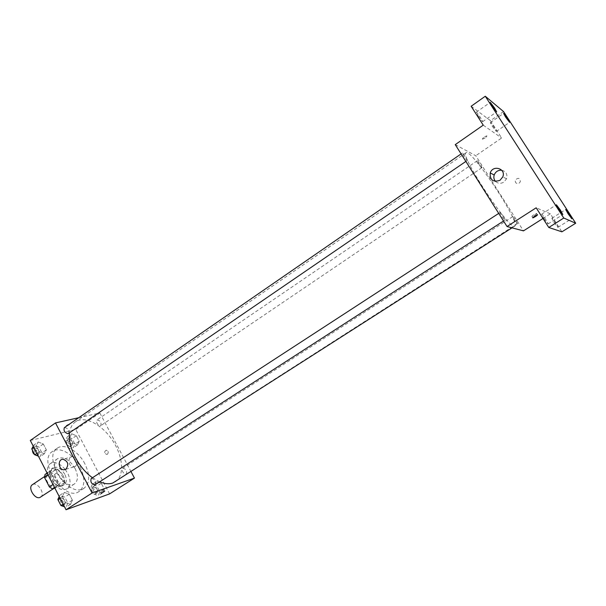 <?xml version="1.0" encoding="UTF-8"?>
<svg xmlns="http://www.w3.org/2000/svg" width="606" height="606" viewBox="0 0 606 606"><rect width="100%" height="100%" fill="white"/><g stroke="black" fill="none" stroke-linecap="round" stroke-linejoin="round"><path stroke-width="0.45" stroke-dasharray="3.03 2.27" d="M40.617 497.14C45.874 494.072 37.231 481.058 32.368 484.717M55.328 487.315L56.04 486.974C61.206 483.974 52.48 470.839 47.715 474.445C42.958 477.127 50.207 489.39 55.328 487.315M45.011 474.483L51.396 472.574L54.404 474.559L59.168 483.777L58.767 486.845L54.866 488.11M54.404 474.559L59.562 471.127L64.342 480.361L59.168 483.777M58.767 486.845L63.956 483.429L57.653 485.451L54.548 487.504M63.956 483.429L64.342 480.361M59.562 471.127L56.555 469.12L51.396 472.574M57.653 485.451L54.601 483.452L49.76 474.066L50.2 471.006L56.555 469.12M63.054 475.399C65.243 480.119 65.092 483.535 62.6 485.656C56.335 490.413 44.662 472.832 51.472 468.9C55.51 467.302 59.373 469.468 63.054 475.399M64.781 474.256C61.092 468.324 57.237 466.15 53.199 467.741C46.912 471.279 56.653 487.716 63.425 484.952L64.342 484.512C66.827 482.399 66.971 478.975 64.781 474.256M49.76 474.066L48.169 475.134M54.601 483.452L53.01 484.505M50.2 471.006L47.109 473.074M65.266 469.536L67.721 473.354C71.008 480.437 70.788 485.573 67.054 488.762C62.41 490.989 57.381 488.89 51.957 482.467M48.162 475.104C46.7 469.673 47.427 465.832 50.336 463.598C54.911 461.348 59.865 463.302 65.206 469.461M75.068 468.476C78.394 475.581 78.204 480.717 74.508 483.883C65.251 490.936 47.632 464.416 57.721 458.613C63.736 456.265 69.516 459.553 75.068 468.476M80.098 466.953C85.385 478.202 85.082 486.353 79.197 491.398C64.592 502.541 36.678 460.522 52.616 451.379C59.721 446.145 73.781 454.333 80.098 466.953M84.87 463.802C78.515 451.152 64.471 442.91 57.411 448.114C42.64 456.348 66.433 496.003 82.143 489.171L84.067 488.239C89.915 483.217 90.18 475.074 84.87 463.802M71.644 433.752L76.311 435.729L79.219 441.282L77.492 444.91L72.796 442.963L69.864 437.35L71.644 433.752L76.311 435.729L79.219 441.282L77.492 444.91L72.796 442.963L69.864 437.35L71.644 433.752L67.38 436.661L72.053 438.623L74.955 444.168L73.205 447.804L68.501 445.872L65.577 440.274L67.38 436.661M38.261 441.986L43.337 444.031L46.367 449.887L44.352 453.758L39.246 451.75L36.186 445.834L38.261 441.986L43.337 444.031L46.367 449.887L44.352 453.758L39.246 451.75L36.186 445.834L38.261 441.986L33.86 445.039L38.943 447.061L41.958 452.902L39.92 456.78L38.413 456.197M30.3 440.456L75.758 429.472L109.595 493.89M96.665 481.505L101.263 483.277L104.224 488.936L102.619 492.867L98.005 491.125L95.013 485.414L96.665 481.505L101.263 483.277L104.224 488.936L102.619 492.867L98.005 491.125L95.013 485.414L96.665 481.505L92.301 484.33L96.907 486.088L99.861 491.731L98.233 495.67L93.604 493.943L90.627 488.247L92.301 484.33M64.304 492.375L69.304 494.193L72.387 500.162L70.508 504.374L65.478 502.594L62.365 496.564L64.304 492.375L69.304 494.193L72.387 500.162L70.508 504.374L65.478 502.594L62.365 496.564L64.304 492.375L59.789 495.322L64.797 497.117L67.872 503.071L65.971 507.298L64.486 506.775M78.704 417.716L99.846 412.981L75.758 429.472M99.846 412.981L131.063 471.726M107.474 454.205C108.792 452.303 108.383 450.955 106.262 450.167C104.065 451.697 104.217 453.121 106.709 454.455L107.474 454.205C108.792 452.303 108.383 450.962 106.255 450.167C104.065 451.697 104.209 453.121 106.709 454.455L107.474 454.205M115.314 481.8C124.806 475.771 123.147 456.242 112.527 440.418C102.058 424.495 84.696 415.398 75.462 421.806C72.22 424.079 70.258 427.76 69.569 432.843M92.498 477.733L99.672 481.831M68.523 433.555C69.364 430.048 67.978 428.063 64.372 427.609M100.482 425.798L100.831 425.639C101.543 422.39 100.248 420.496 96.937 419.966C96.096 422.799 97.271 424.745 100.482 425.798M126.162 474.225L126.396 474.112C127.237 470.817 125.995 468.862 122.677 468.241C121.753 471.241 122.92 473.233 126.162 474.225M91.203 478.573L91.498 478.437C95.028 479.437 96.248 481.543 95.15 484.747M66.274 426.177C68.501 425.336 69.652 424.617 69.713 424.011C67.554 424.639 66.289 425.374 65.918 426.223L66.274 426.177C68.508 425.336 69.652 424.617 69.713 424.011C67.554 424.639 66.289 425.382 65.918 426.223L66.274 426.185M104.027 490.148L100.505 492.277L104.027 490.148M75.553 466.294L73.773 466.885C68.19 467.423 67.039 456.409 72.69 456.53C77.727 458.5 78.682 461.749 75.553 466.294M513.926 226.144L514.744 226.091C521.19 223.478 470.945 147.841 466.037 152.765C459.159 153.719 506.29 226.015 513.926 226.144M500.132 212.539C501.01 212.676 505.677 219.895 504.987 220.069C504.51 220.652 499.306 212.744 500.033 212.547L500.132 212.539M481.717 167.726L481.846 167.741C482.467 167.559 477.604 160.287 477.202 160.795C477.975 163.014 479.482 165.324 481.717 167.726M517.251 223.72L517.335 223.712C517.971 223.538 513.108 216.145 512.684 216.653C512.062 216.781 516.501 223.644 517.251 223.72M467.158 160.431L467.317 160.446C468.006 160.226 462.81 152.477 462.348 153.045C463.128 155.409 464.734 157.863 467.158 160.431M455.25 144.637L475.755 155.727L523.47 230.871M503.541 111.572L490.481 120.662L501.632 138.016L475.755 155.727M542.999 218.463L550.324 213.804L561.906 231.825M519.228 183.088L520.342 181.724C519.918 177.869 518.236 177.323 515.282 180.096C515.077 182.989 516.395 183.989 519.228 183.088L520.342 181.724C519.918 177.869 518.228 177.323 515.282 180.096C515.077 182.989 516.395 183.989 519.228 183.088M483.24 125.154L501.632 138.016M482.338 139.115L482.527 139.153C485.361 138.009 486.807 136.895 486.876 135.812C484.421 136.721 482.906 137.827 482.338 139.115L482.527 139.153C485.361 138.016 486.807 136.903 486.876 135.812C484.421 136.729 482.906 137.827 482.338 139.115M550.324 213.804L536.166 207.805M536.704 213.426C535.924 214.456 534.34 215.501 531.947 216.562C532.212 215.774 533.742 214.729 536.537 213.426L536.704 213.426M501.738 170.241C506.071 171.46 507.669 174.308 506.533 178.8L503.836 182.126C500.798 183.86 498.041 183.633 495.572 181.452M492.299 126.275L496.314 131.479C496.935 131.35 490.701 122.048 490.352 122.586L492.299 126.275M478.255 116.11L482.618 121.708C483.315 121.548 476.642 111.625 476.248 112.224L478.255 116.11M471.142 106.262L490.481 120.662M554.111 222.538L557.853 227.386C558.505 227.273 552.233 217.721 551.861 218.258L554.111 222.538M543.999 218.736L548.051 223.932C548.778 223.781 542.082 213.592 541.65 214.191L543.999 218.736M59.214 496.556L59.789 495.322M64.516 504.487L64.804 504.343C65.91 500.761 64.622 498.738 60.933 498.276C59.736 501.518 60.933 503.594 64.516 504.487M69.304 494.193L64.797 497.117M72.387 500.162L67.872 503.071M70.508 504.374L65.971 507.298M65.478 502.594L63.115 504.124M62.365 496.564L60.009 498.094M60.82 505.321L63.001 505.51C64.115 501.927 62.827 499.905 59.13 499.442L58.418 500.647M33.247 446.167L33.86 445.039M38.496 454.023L38.928 453.833C39.875 450.296 38.511 448.349 34.83 447.985C33.747 451.053 34.966 453.061 38.496 454.023M43.337 444.031L38.943 447.061M46.367 449.887L41.958 452.902M44.352 453.758L39.92 456.78M39.246 451.75L36.936 453.333M36.186 445.834L33.891 447.417M36.019 455.265L37.163 455.038C38.117 451.5 36.754 449.554 33.072 449.197L32.451 450.213M96.839 493.011L97.089 492.89C98.036 489.572 96.816 487.641 93.43 487.11C92.4 490.133 93.536 492.102 96.839 493.011M101.263 483.277L96.907 486.088M104.224 488.936L99.861 491.731M102.619 492.867L98.233 495.67M98.005 491.125L93.604 493.943M95.013 485.414L90.627 488.247M95.097 494.125L95.339 494.011C96.293 490.686 95.074 488.762 91.688 488.231C90.658 491.261 91.786 493.223 95.097 494.125M71.834 445.19L72.197 445.024C73.015 441.744 71.735 439.88 68.364 439.441C67.425 442.304 68.576 444.221 71.834 445.19M76.311 435.729L72.053 438.623M79.219 441.282L74.955 444.168M77.492 444.91L73.205 447.804M72.796 442.963L68.501 445.872M69.864 437.35L65.577 440.274M70.129 446.342L70.493 446.183C71.311 442.895 70.038 441.032 66.66 440.6C65.713 443.471 66.872 445.38 70.129 446.342M53.782 488.459L56.04 486.974M44.556 476.558L47.715 474.445M53.199 467.741L51.472 468.9M64.342 484.512L62.6 485.656M57.721 458.613L50.336 463.598M74.508 483.883L67.054 488.762M57.411 448.114L52.616 451.379M84.067 488.239L79.197 491.398M100.505 492.277L101.05 493.307M104.361 490.057L104.959 491.201M72.69 456.53L63.024 459.265M73.773 466.885L65.751 469.294M466.037 152.765L75.462 421.806M514.744 226.091L512.017 227.841M503.541 221.008L504.987 220.069M498.723 213.395L500.033 212.547M477.202 160.795L96.937 419.966M481.846 167.741L100.831 425.639M512.684 216.653L122.677 468.241M517.335 223.712L126.396 474.112M462.348 153.045L461.113 153.901M467.317 160.446L465.87 161.431M531.947 216.562L532.682 217.705M536.537 213.426L537.401 214.774M506.533 178.8L502.783 176.891M496.314 131.479L509.578 122.336M490.352 122.586L503.586 113.39M557.853 227.386L571.761 218.66M551.861 218.258L565.724 209.479M548.051 223.932L562.845 214.585M541.65 214.191L556.391 204.783M482.618 121.708L496.685 111.89M476.248 112.224L490.277 102.346M60.933 498.276L59.13 499.442M64.804 504.343L63.001 505.51M34.83 447.985L33.072 449.197M38.928 453.833L37.163 455.038M93.43 487.11L91.688 488.231M97.089 492.89L95.339 494.011M68.364 439.441L66.66 440.6M72.197 445.024L70.493 446.183"/><path stroke-width="0.91" d="M44.556 476.558L32.368 484.717C27.528 487.459 34.693 499.624 39.898 497.488L53.782 488.459M53.01 484.505L49.374 486.913L44.556 477.551L45.011 474.483L47.109 473.074M54.866 488.11L52.434 488.898L49.374 486.913M54.548 487.504L52.434 488.898M48.169 475.134L44.556 477.551M51.957 482.467L48.162 475.104M131.063 471.726L134.449 478.096L109.595 493.89L66.024 509.752L30.3 440.456L55.494 422.92L78.704 417.716M99.672 481.831C104.671 483.891 109.057 484.285 112.83 483.005L512.017 227.841M69.569 432.843C67.508 446.357 78.485 468.021 92.498 477.733M134.449 478.096L92.082 493.019L55.494 422.92M461.113 153.901L64.372 427.609C63.388 430.646 64.63 432.692 68.114 433.745L465.87 161.431M503.541 221.008L95.15 484.747C91.536 484.179 90.218 482.126 91.203 478.573L498.723 213.395M92.082 493.019L66.024 509.752M65.925 469.188L64.13 469.786C58.494 470.317 57.32 459.136 63.024 459.265C68.114 461.272 69.084 464.582 65.925 469.188M104.626 491.292L101.104 493.42L104.626 491.292M542.999 218.463L523.47 230.871L507.025 226.523L455.25 144.637L483.24 125.154L471.142 106.262L485.277 96.248L503.541 111.572L575.7 223.213L561.906 231.825L548.778 227.485L536.166 207.805L507.025 226.523M575.7 223.213L563.785 218.031L548.778 227.485M563.785 218.031L485.277 96.248M500.033 180.285C493.132 182.542 489.86 180.103 490.231 172.983C492.792 164.461 506.336 168.619 502.783 176.891L500.033 180.285M537.56 214.766C536.78 215.797 535.196 216.842 532.81 217.902C533.075 217.122 534.606 216.077 537.401 214.774L537.56 214.766M495.572 181.452C493.905 179.611 493.451 177.444 494.201 174.952C495.647 171.596 498.155 170.021 501.738 170.241M494.587 108.027L496.685 111.89L492.367 106.201L490.277 102.346L494.587 108.027M560.391 210.055L562.845 214.585L558.846 209.305L556.391 204.783L560.391 210.055M569.42 214.395L571.761 218.66L568.064 213.744L565.724 209.479L569.42 214.395M507.555 118.662L509.578 122.336L505.601 117.064L503.586 113.39L507.555 118.662M64.486 506.775L60.933 505.533L57.835 499.511L59.214 496.556M63.115 504.124L60.933 505.533M60.009 498.094L57.835 499.511M58.418 500.647L60.82 505.321M38.413 456.197L34.807 454.795L31.762 448.887L33.247 446.167M36.936 453.333L34.807 454.795M33.891 447.417L31.762 448.887M32.451 450.213C32.459 452.727 33.656 454.409 36.019 455.265M65.751 469.294L64.13 469.786M494.201 174.952L490.231 172.983"/></g></svg>
